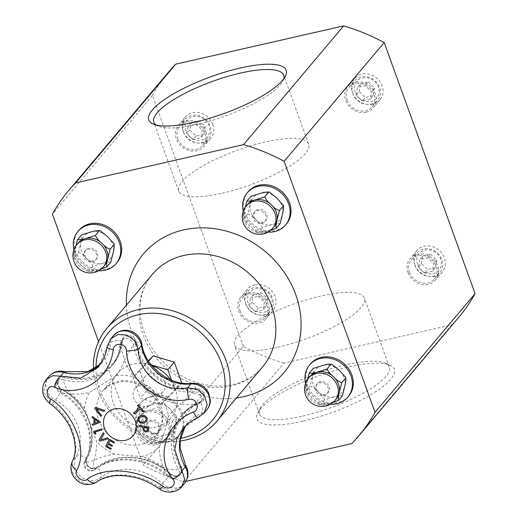 <?xml version="1.0" encoding="UTF-8"?>
<svg xmlns="http://www.w3.org/2000/svg" width="518" height="518" viewBox="0 0 518 518"><rect width="100%" height="100%" fill="white"/><g stroke="black" fill="none" stroke-linecap="round" stroke-linejoin="round"><path stroke-width="0.39" stroke-dasharray="2.59 1.94" d="M170.59 379.778A34.79 30.42 40.1 0 1 170.843 418.123A34.79 30.42 40.1 0 1 124.631 418.965A34.79 30.42 40.1 0 1 117.631 373.284A34.79 30.42 40.1 0 1 132.822 364.18A34.79 30.42 40.1 0 1 151.657 365.449M148.077 406.319A11.72 10.243 -139.9 0 0 153.192 403.257A11.72 10.243 -139.9 0 0 150.835 387.872A11.72 10.243 -139.9 0 0 135.276 388.157A11.72 10.243 -139.9 0 0 135.334 401.036A11.72 10.243 -139.9 0 0 148.077 406.319M157.945 394.612A11.72 10.243 40.1 0 1 145.202 389.329A11.72 10.243 40.1 0 1 145.144 376.444A11.72 10.243 40.1 0 1 160.703 376.159A11.72 10.243 40.1 0 1 163.066 391.543A11.72 10.243 40.1 0 1 157.945 394.612M171.6 380.199L175.239 390.248L161.512 404.454L140.378 398.2L132.971 377.739L146.698 363.532L151.185 364.86M277.855 347.222A69.069 18.46 -19.9 0 0 364.4 298.077A69.069 18.46 -19.9 0 0 293.175 304.228A69.069 18.46 -19.9 0 0 234.518 345.098A69.069 18.46 -19.9 0 0 277.855 347.222M181.695 382.595L167.968 396.794L161.512 404.454M181.391 382.951L175.239 390.248M167.968 396.794L146.827 390.54L140.378 398.2M146.827 390.54L139.426 370.079L132.971 377.739M148.601 361.273L146.698 363.532M139.426 370.079L148.336 360.858M342.43 395.726C341.012 395.286 338.325 395.629 334.356 396.762L324.605 399.792C323.595 397.151 321.438 394.541 318.143 391.964C315.332 388.824 312.619 386.881 310.01 386.13L312.464 376.275A17.314 15.139 -139.9 0 0 318.143 391.964A17.314 15.139 -139.9 0 0 334.356 396.762A17.314 15.139 -139.9 0 0 344.878 385.871A17.314 15.139 -139.9 0 0 339.199 370.182A17.314 15.139 -139.9 0 0 322.992 365.384A17.314 15.139 -139.9 0 0 312.464 376.275C313.384 372.28 313.643 369.664 313.241 368.408M309.829 376.567A17.314 15.139 -139.9 0 0 306.863 382.925C305.944 386.92 305.685 389.542 306.086 390.792L306.106 391.569L312.542 398.614L319.871 404.5L320.674 404.448L320.804 404.772L319.871 404.5M307.498 379.493L306.863 382.925A17.314 15.139 -139.9 0 0 312.542 398.614A17.314 15.139 -139.9 0 0 328.749 403.412A17.314 15.139 -139.9 0 0 336.311 398.886M306.106 391.569L305.814 390.766L310.01 386.13M324.605 399.792L320.674 404.448C322.086 404.895 324.78 404.552 328.749 403.412L332.977 402.428M305.562 383.352A24.994 21.853 -139.9 0 0 330.348 404.241M348.685 396.115A24.994 21.853 40.1 0 1 315.494 396.717A24.994 21.853 40.1 0 1 310.463 363.901M424.708 273.096L418.389 267.184L419.787 259.512L427.505 257.75L433.825 263.668L432.426 271.341L424.708 273.096L427.706 269.535L421.393 263.623L418.389 267.184M421.393 263.623L422.792 255.95L419.787 259.512M422.792 255.95L430.51 254.189L427.505 257.75M430.51 254.189L436.829 260.107L433.825 263.668M436.829 260.107L435.424 267.78L432.426 271.341M435.424 267.78L427.706 269.535M409.485 272.332A14.996 13.112 -139.9 0 0 420.849 282.692A14.996 13.112 -139.9 0 0 434.324 278.949A14.996 13.112 -139.9 0 0 431.306 259.259A14.996 13.112 -139.9 0 0 411.389 259.622A14.996 13.112 -139.9 0 0 409.485 272.332M415.112 265.65A14.996 13.112 40.1 0 1 417.016 252.939A14.996 13.112 40.1 0 1 436.933 252.577A14.996 13.112 40.1 0 1 439.95 272.267A14.996 13.112 40.1 0 1 426.476 276.016A14.996 13.112 40.1 0 1 415.112 265.65M417.521 264.504A12.995 11.364 40.1 0 1 431.209 250.343A12.995 11.364 40.1 0 1 438.591 270.739A12.995 11.364 40.1 0 1 417.521 264.504M408.061 272.656A16.595 14.51 40.1 0 1 410.159 258.592A16.595 14.51 40.1 0 1 432.206 258.191A16.595 14.51 40.1 0 1 435.547 279.979A16.595 14.51 40.1 0 1 420.635 284.123A16.595 14.51 40.1 0 1 408.061 272.656M280.121 223.608C278.71 223.167 276.016 223.511 272.047 224.644L262.296 227.674C261.286 225.032 259.136 222.423 255.84 219.846C253.024 216.705 250.317 214.763 247.708 214.012L250.162 204.157A17.314 15.139 -139.9 0 0 255.84 219.846A17.314 15.139 -139.9 0 0 272.047 224.644A17.314 15.139 -139.9 0 0 282.575 213.753A17.314 15.139 -139.9 0 0 276.897 198.064A17.314 15.139 -139.9 0 0 260.69 193.266A17.314 15.139 -139.9 0 0 250.162 204.157C251.075 200.168 251.334 197.546 250.939 196.29M247.526 204.448A17.314 15.139 -139.9 0 0 244.554 210.807C243.641 214.802 243.382 217.424 243.777 218.674L243.803 219.451L250.239 226.495L257.569 232.381L258.372 232.329L258.501 232.653L257.569 232.381M245.189 207.375L244.554 210.807A17.314 15.139 -139.9 0 0 250.239 226.495A17.314 15.139 -139.9 0 0 266.446 231.293A17.314 15.139 -139.9 0 0 274.009 226.767M243.803 219.451L243.512 218.648L247.708 214.012M262.296 227.674L258.372 232.329C259.783 232.776 262.477 232.433 266.446 231.293L270.674 230.309M243.253 211.234A24.994 21.853 -139.9 0 0 268.039 232.122M286.383 223.996A24.994 21.853 40.1 0 1 253.185 224.598A24.994 21.853 40.1 0 1 248.154 191.783M362.399 100.978L356.08 95.066L357.478 87.393L365.196 85.632L371.516 91.55L370.117 99.223L362.399 100.978L365.404 97.416L359.084 91.505L356.08 95.066M359.084 91.505L360.483 83.832L357.478 87.393M360.483 83.832L368.201 82.071L365.196 85.632M368.201 82.071L374.52 87.989L371.516 91.55M374.52 87.989L373.122 95.662L370.117 99.223M373.122 95.662L365.404 97.416M347.177 100.214A14.996 13.112 -139.9 0 0 358.54 110.574A14.996 13.112 -139.9 0 0 372.015 106.831A14.996 13.112 -139.9 0 0 368.997 87.141A14.996 13.112 -139.9 0 0 349.08 87.503A14.996 13.112 -139.9 0 0 347.177 100.214M352.81 93.531A14.996 13.112 40.1 0 1 354.707 80.821A14.996 13.112 40.1 0 1 374.624 80.458A14.996 13.112 40.1 0 1 377.641 100.149A14.996 13.112 40.1 0 1 364.173 103.898A14.996 13.112 40.1 0 1 352.81 93.531M355.219 92.385A12.995 11.364 40.1 0 1 368.9 78.224A12.995 11.364 40.1 0 1 376.288 98.621A12.995 11.364 40.1 0 1 355.219 92.385M365.993 112.205A16.595 14.51 40.1 0 1 347.941 104.72A16.595 14.51 40.1 0 1 347.856 86.474A16.595 14.51 40.1 0 1 369.897 86.072A16.595 14.51 40.1 0 1 373.238 107.861A16.595 14.51 40.1 0 1 365.993 112.205M180.452 438.429A67.987 59.44 40.1 0 1 95.985 367.754M180.102 441.051A71.983 62.937 40.1 0 1 93.512 369.211M283.793 78.762A69.069 18.46 160.1 0 1 282.925 80.97A69.069 18.46 160.1 0 1 197.19 124.372A69.069 18.46 160.1 0 1 158.139 126.139A69.069 18.46 160.1 0 1 156.06 125M222.112 193.22A69.069 18.46 -19.9 0 0 308.657 144.075A69.069 18.46 -19.9 0 0 237.425 150.226A69.069 18.46 -19.9 0 0 178.768 191.097A69.069 18.46 -19.9 0 0 222.112 193.22M302.777 416.071A69.069 18.46 -19.9 0 0 389.322 366.925A69.069 18.46 -19.9 0 0 385.029 363.034A69.069 18.46 -19.9 0 0 318.097 373.077A69.069 18.46 -19.9 0 0 260.243 408.203A69.069 18.46 -19.9 0 0 259.44 413.94A69.069 18.46 -19.9 0 0 302.777 416.071M302.842 421.179A73.064 19.529 160.1 0 1 257.841 412.859A73.064 19.529 160.1 0 1 319.049 375.692A73.064 19.529 160.1 0 1 389.853 365.073A73.064 19.529 160.1 0 1 375.466 391.809A73.064 19.529 160.1 0 1 302.842 421.179M459.052 316.919A189.964 166.084 40.1 0 1 451.858 324.844L283.942 363.112L183.871 481.857A189.964 166.084 40.1 0 1 143.305 465.177L98.549 341.563M451.858 324.844L351.787 443.589M185.956 481.384L183.871 481.857M414.814 264.64A16.595 14.51 -139.9 0 0 427.389 276.107A16.595 14.51 -139.9 0 0 442.301 271.963A16.595 14.51 -139.9 0 0 438.96 250.175A16.595 14.51 -139.9 0 0 416.919 250.576A16.595 14.51 -139.9 0 0 414.814 264.64M254.837 284.822A16.595 14.51 -139.9 0 0 247.585 289.167A16.595 14.51 -139.9 0 0 250.926 310.955A16.595 14.51 -139.9 0 0 272.967 310.554A16.595 14.51 -139.9 0 0 272.882 292.307A16.595 14.51 -139.9 0 0 254.837 284.822M248.083 292.838A16.595 14.51 40.1 0 1 266.129 300.323A16.595 14.51 40.1 0 1 266.213 318.57A16.595 14.51 40.1 0 1 244.172 318.971A16.595 14.51 40.1 0 1 240.831 297.183A16.595 14.51 40.1 0 1 248.083 292.838M212.768 124.372A16.595 14.51 -139.9 0 0 200.188 112.905A16.595 14.51 -139.9 0 0 185.282 117.049A16.595 14.51 -139.9 0 0 188.623 138.837A16.595 14.51 -139.9 0 0 210.664 138.435A16.595 14.51 -139.9 0 0 212.768 124.372M206.009 132.388A16.595 14.51 40.1 0 1 203.911 146.452A16.595 14.51 40.1 0 1 181.87 146.853A16.595 14.51 40.1 0 1 178.529 125.065A16.595 14.51 40.1 0 1 193.434 120.921A16.595 14.51 40.1 0 1 206.009 132.388M372.746 104.189A16.595 14.51 -139.9 0 0 379.992 99.844A16.595 14.51 -139.9 0 0 376.651 78.056A16.595 14.51 -139.9 0 0 354.61 78.458A16.595 14.51 -139.9 0 0 354.7 96.704A16.595 14.51 -139.9 0 0 372.746 104.189M283.942 363.112A189.964 166.084 40.1 0 1 243.369 346.432L143.305 465.177M243.369 346.432L152.493 95.39L52.422 214.135M152.493 95.39A189.964 166.084 40.1 0 1 168.531 72.093M177.849 138.805A14.996 13.112 -139.9 0 0 189.212 149.165A14.996 13.112 -139.9 0 0 202.687 145.422A14.996 13.112 -139.9 0 0 199.67 125.732A14.996 13.112 -139.9 0 0 179.752 126.094A14.996 13.112 -139.9 0 0 177.849 138.805M183.476 132.129A14.996 13.112 40.1 0 1 185.379 119.412A14.996 13.112 40.1 0 1 205.296 119.056A14.996 13.112 40.1 0 1 208.314 138.746A14.996 13.112 40.1 0 1 194.839 142.489A14.996 13.112 40.1 0 1 183.476 132.129M185.884 130.976A12.995 11.364 40.1 0 1 199.572 116.815A12.995 11.364 40.1 0 1 206.954 137.218A12.995 11.364 40.1 0 1 185.884 130.976M203.788 134.253L196.069 136.014L189.756 130.096L191.155 122.423L198.873 120.662L205.193 126.58L203.788 134.253L200.79 137.814L193.072 139.575L196.069 136.014M205.193 126.58L202.188 130.141L200.79 137.814M198.873 120.662L195.869 124.223L202.188 130.141M191.155 122.423L188.151 125.984L195.869 124.223M189.756 130.096L186.752 133.657L188.151 125.984M193.072 139.575L186.752 133.657M73.925 249.825A24.994 21.853 -139.9 0 0 98.711 270.713M117.049 262.587A24.994 21.853 40.1 0 1 83.858 263.189A24.994 21.853 40.1 0 1 78.827 230.374M91.356 231.857A17.314 15.139 -139.9 0 0 80.827 242.748A17.314 15.139 -139.9 0 0 86.512 258.443A17.314 15.139 -139.9 0 0 102.719 263.241A17.314 15.139 -139.9 0 0 113.248 252.35A17.314 15.139 -139.9 0 0 107.563 236.655A17.314 15.139 -139.9 0 0 91.356 231.857M78.192 243.039A17.314 15.139 -139.9 0 0 75.227 249.398A17.314 15.139 -139.9 0 0 80.905 265.086A17.314 15.139 -139.9 0 0 97.112 269.891A17.314 15.139 -139.9 0 0 104.675 265.358M110.794 262.205C109.376 261.758 106.689 262.102 102.719 263.241L92.968 266.265L89.038 270.927C90.449 271.367 93.143 271.024 97.112 269.891L101.34 268.9M89.038 270.927L89.167 271.251L88.235 270.972L89.038 270.927M92.968 266.265C91.958 263.623 89.802 261.014 86.512 258.443C83.696 255.296 80.983 253.354 78.373 252.603L74.45 257.265L74.469 258.042L80.905 265.086L88.235 270.972M75.861 245.966L75.227 249.398C74.314 253.393 74.048 256.015 74.45 257.265L74.469 258.042M78.373 252.603L80.827 242.748C81.747 238.759 82.006 236.137 81.611 234.887M240.158 310.923A14.996 13.112 -139.9 0 0 251.521 321.283A14.996 13.112 -139.9 0 0 264.989 317.54A14.996 13.112 -139.9 0 0 261.972 297.85A14.996 13.112 -139.9 0 0 242.055 298.213A14.996 13.112 -139.9 0 0 240.158 310.923M245.785 304.247A14.996 13.112 40.1 0 1 247.682 291.53A14.996 13.112 40.1 0 1 267.599 291.174A14.996 13.112 40.1 0 1 270.623 310.865A14.996 13.112 40.1 0 1 257.148 314.607A14.996 13.112 40.1 0 1 245.785 304.247M248.193 303.095A12.995 11.364 40.1 0 1 261.881 288.934A12.995 11.364 40.1 0 1 269.263 309.337A12.995 11.364 40.1 0 1 248.193 303.095M266.097 306.371L258.378 308.126L252.059 302.214L253.457 294.541L261.176 292.78L267.495 298.698L266.097 306.371L263.092 309.932L255.374 311.694L258.378 308.126M267.495 298.698L264.491 302.259L263.092 309.932M261.176 292.78L258.178 296.341L264.491 302.259M253.457 294.541L250.459 298.103L258.178 296.341M252.059 302.214L249.061 305.775L250.459 298.103M255.374 311.694L249.061 305.775M152.046 395.953A24.994 21.853 40.1 0 1 179.228 407.226A24.994 21.853 40.1 0 1 179.357 434.706A24.994 21.853 40.1 0 1 146.16 435.308A24.994 21.853 40.1 0 1 141.129 402.492A24.994 21.853 40.1 0 1 152.046 395.953M151.146 397.021A24.994 21.853 -139.9 0 0 140.229 403.561A24.994 21.853 -139.9 0 0 145.26 436.376A24.994 21.853 -139.9 0 0 178.457 435.774A24.994 21.853 -139.9 0 0 178.328 408.294A24.994 21.853 -139.9 0 0 151.146 397.021M162.542 402.894L161.61 402.615L161.739 402.939L162.542 402.894L169.872 408.773L176.308 415.825L176.327 416.601C176.729 417.851 176.47 420.474 175.55 424.469L173.096 434.324C171.685 433.877 168.991 434.22 165.022 435.36L155.27 438.383C154.26 435.742 152.111 433.132 148.815 430.562C145.998 427.415 143.292 425.472 140.682 424.721L143.136 414.866C144.049 410.878 144.308 408.255 143.913 407.006L153.665 403.975A17.314 15.139 -139.9 0 0 143.136 414.866A17.314 15.139 -139.9 0 0 148.815 430.562A17.314 15.139 -139.9 0 0 165.022 435.36A17.314 15.139 -139.9 0 0 175.55 424.469A17.314 15.139 -139.9 0 0 169.872 408.773A17.314 15.139 -139.9 0 0 153.665 403.975C157.634 402.842 160.327 402.499 161.739 402.939L157.809 407.601L148.064 410.625A17.314 15.139 -139.9 0 0 140.501 415.158A17.314 15.139 -139.9 0 0 137.535 421.516A17.314 15.139 -139.9 0 0 143.214 437.205A17.314 15.139 -139.9 0 0 159.421 442.003A17.314 15.139 -139.9 0 0 166.984 437.477A17.314 15.139 -139.9 0 0 169.949 431.112A17.314 15.139 -139.9 0 0 164.271 415.423A17.314 15.139 -139.9 0 0 148.064 410.625C144.088 411.758 141.401 412.108 139.989 411.661L137.535 421.516C136.616 425.511 136.357 428.133 136.752 429.383L136.778 430.16L143.214 437.205L150.544 443.091L151.347 443.045L151.476 443.369L150.544 443.091M173.096 434.324L169.146 439.011M155.27 438.383L151.347 443.045C152.758 443.486 155.452 443.143 159.421 442.003L169.172 438.979C168.771 437.729 169.03 435.107 169.949 431.112L172.403 421.257C169.794 420.512 167.081 418.57 164.271 415.423C160.975 412.852 158.819 410.243 157.809 407.601M140.682 424.721L136.487 429.357L136.778 430.16M143.913 407.006L139.989 411.661M176.308 415.818L176.599 416.621L172.403 421.257M85.075 460.657A52.486 45.888 -139.9 0 0 59.952 391.265L61.623 389.607A7.673 6.708 40.1 0 1 57.453 380.646A7.673 6.708 40.1 0 1 65.559 376.631L63.442 379.765A52.486 45.888 -139.9 0 0 111.072 366.789A52.486 45.888 -139.9 0 0 120.603 343.525L122.345 341.459A52.486 45.888 40.1 0 1 112.814 364.724A52.486 45.888 40.1 0 1 65.184 377.7A6.799 5.944 -139.9 0 0 59.013 379.383A6.799 5.944 -139.9 0 0 61.694 389.206A52.486 45.888 40.1 0 1 86.81 458.592L85.075 460.657C85.515 462.302 88.481 462.263 93.978 460.56A69.166 60.47 40.1 0 1 114.983 454.221L141.531 456.649A69.166 60.47 40.1 0 1 163.189 466.886A62.082 54.28 40.1 0 1 159.227 446.697C163.176 436.577 166.259 426.411 168.479 416.194A62.082 54.28 40.1 0 1 181.196 404.072A62.082 54.28 40.1 0 1 162.309 399.151C153.477 391.09 144.062 383.773 134.065 377.195A62.082 54.28 40.1 0 1 124.495 359.991A62.082 54.28 40.1 0 1 116.213 375.563L89.504 392.495A62.082 54.28 40.1 0 1 70.875 393.984L60.807 393.078L59.952 391.265A6.799 5.944 40.1 0 1 57.174 381.565A6.799 5.944 40.1 0 1 57.271 381.449A6.799 5.944 40.1 0 1 63.442 379.765C64.018 384.589 66.492 389.329 70.875 393.984A62.082 54.28 40.1 0 1 84.641 408.527L96.374 440.947A62.082 54.28 40.1 0 1 93.978 460.56C93.221 466.265 93.635 469.204 95.241 469.36A6.799 5.944 40.1 0 1 86.966 468.712A6.799 5.944 40.1 0 1 85.075 460.657L84.855 460.968C81.656 466.414 87.827 474.203 94.949 469.645L95.241 469.36A59.564 52.078 -139.9 0 1 168.933 476.094L166.951 475.964L163.189 466.886C168.324 469.567 173.42 470.338 178.477 469.198A6.799 5.944 40.1 0 1 178.198 476.036A6.799 5.944 40.1 0 1 178.147 476.094A6.799 5.944 40.1 0 1 168.933 476.094L170.668 474.035A6.799 5.944 -139.9 0 0 179.888 474.028A6.799 5.944 -139.9 0 0 180.219 467.132L178.477 469.198A52.486 45.888 -139.9 0 1 181.054 415.954A52.486 45.888 -139.9 0 1 198.284 403.917L197.021 404.681L181.196 404.072L193.861 391.692A6.799 5.944 40.1 0 1 200.712 395.228A6.799 5.944 40.1 0 1 200.518 402.356A6.799 5.944 40.1 0 1 200.46 402.421A6.799 5.944 40.1 0 1 198.284 403.917L200.026 401.851A6.799 5.944 -139.9 0 0 202.253 400.291A6.799 5.944 -139.9 0 0 202.454 393.162A6.799 5.944 -139.9 0 0 195.597 389.627A52.486 45.888 40.1 0 1 135.153 342.631L136.221 342.314A51.612 45.124 -139.9 0 0 195.662 388.526L195.597 389.627L193.861 391.692A52.486 45.888 -139.9 0 1 133.411 344.697L124.495 359.991L120.066 345.215L120.603 343.525A6.799 5.944 40.1 0 1 121.84 340.514L123.582 338.448A6.799 5.944 -139.9 0 0 122.345 341.459A0.803 0.33 5.2 0 0 122.384 341.375A0.803 0.33 5.2 0 0 121.769 340.993A7.673 6.708 40.1 0 1 128.749 335.444A7.673 6.708 40.1 0 1 136.221 342.314A9.596 3.25 170.6 0 1 141.88 344.308M84.855 460.968C97.209 440.617 86.137 407.077 60.787 393.065L60.787 393.065C59.065 392.909 52.59 386.409 57.187 381.578L57.187 381.578M92.541 416.589A318.667 18.143 -55.8 0 1 92.56 416.556A319.703 153.665 31 0 0 100.55 422.17A319.703 63.908 151.7 0 1 100.511 422.189L100.55 422.17M92.107 424.326A318.667 142.282 -113.9 0 1 92.094 424.307A319.658 62.833 -28.7 0 0 94.023 423.536M94.995 419.418A318.764 92.728 96.9 0 0 95.027 423.225A319.658 62.289 -28.9 0 0 98.394 421.846M138.228 417.366L141.239 415.481L145.014 415.676L147.209 418.175L146.743 421.652M139.368 417.948L139.044 420.227C140.313 422.099 141.822 422.682 143.564 421.976L145.972 420.597M108.178 444.166A319.852 29.992 120.4 0 0 107.181 446.134A318.544 151.703 27.4 0 0 111.247 448.504A319.839 29.986 120.4 0 0 110.82 449.352L110.8 449.384M109.971 440.63A319.852 29.992 120.4 0 0 108.605 443.311A318.861 151.852 27.4 0 0 112.4 445.525A319.839 29.992 120.4 0 0 111.966 446.38L111.946 446.406M109.285 439.154L109.311 439.128A319.198 152.014 27.4 0 0 114.472 442.145A319.839 29.986 120.4 0 0 114.038 443L114.012 443.032M138.345 404.959L138.371 404.927A318.434 152.175 51.6 0 0 143.421 410.729A319.833 27.189 139 0 1 143.389 410.755M133.631 412.878A319.198 152.538 -128.4 0 1 133.625 412.872A319.852 27.195 -41 0 0 139.659 408.016M137.529 405.62L137.555 405.588A319.833 27.189 -41 0 0 138.371 404.927M103.237 432.724L103.263 432.692A319.198 152.493 51.7 0 0 104.15 433.721A319.729 22.08 123 0 0 100.563 439.827A319.723 74.942 -24.1 0 0 107.64 437.742A319.198 152.493 51.7 0 0 108.489 438.714L108.469 438.746M139.497 425.582A319.198 85.412 -79.9 0 1 139.497 425.543A319.846 129.519 3 0 0 148.841 426.884A318.434 85.211 100.1 0 0 148.724 429.092L148.044 431.274M144.36 430.154L145.746 430.814L147.209 430.387M143.965 427.376A318.861 85.321 100.1 0 0 143.926 428.172L144.386 430.121M93.836 431.377L93.862 431.352A318.453 136.13 -108.3 0 1 93.862 431.352A319.852 73.53 -24.7 0 0 101.742 428.949A319.198 136.448 71.7 0 0 102.143 429.836A319.852 73.537 155.3 0 1 102.111 429.843M95.966 433.864A319.852 73.53 155.3 0 1 95.927 433.877L95.966 433.864A318.544 136.169 71.7 0 1 95.098 431.986M101.58 415.436L101.606 415.41A319.198 21.283 123.2 0 0 101.023 416.381L100.997 416.407M95.377 407.323L95.351 407.349A318.434 21.232 -56.8 0 1 95.377 407.323A319.684 138.481 10.1 0 0 104.649 410.373L104.649 410.373A319.198 21.283 123.2 0 0 104.027 411.396L104.001 411.428M96.361 408.806A319.723 152.434 52.4 0 0 101.606 415.41M46.367 379.493L43.719 392.495L52.253 403.865C71.044 416.938 81.378 445.694 72.779 460.567C64.795 472.701 86.519 491.174 97.345 481.487C111.221 470.81 139.821 473.433 159.168 487.14L171.115 491.407L181.863 486.577M206.857 409.725A16.395 14.336 40.1 0 1 201.47 413.487A42.884 37.497 -139.9 0 0 187.393 423.323L182.88 428.677L203.93 413.196M106.98 346.95A9.596 1.884 -171 0 1 107.375 346.516L98.148 367.23M191.938 383.326A9.596 3.542 84.5 0 1 195.662 388.526A7.673 6.708 40.1 0 1 204.144 394.056A7.673 6.708 40.1 0 1 200.654 402.318A51.612 45.124 -139.9 0 0 181.177 466.517A7.673 6.708 40.1 0 1 179.746 475.278A7.673 6.708 40.1 0 1 170.403 474.3A58.696 51.314 -139.9 0 0 97.792 467.657A0.803 0.382 52.4 0 0 97.008 467.268A0.803 0.382 52.4 0 0 96.976 467.294A6.799 5.944 -139.9 0 1 88.707 466.647A6.799 5.944 -139.9 0 1 86.81 458.592A0.803 0.382 29 0 0 86.836 458.566A0.803 0.382 29 0 0 86.325 457.841A51.612 45.124 -139.9 0 0 61.623 389.607A9.596 1.081 -61.7 0 1 55.4 400.136L52.253 403.865A9.596 3.03 -54.9 0 1 50.285 404.04M110.612 338.94L107.375 346.516L110.522 342.78A16.395 14.336 40.1 0 1 113.5 335.515M184.486 483.469A16.395 14.336 40.1 0 1 162.257 483.469A49.968 43.687 -139.9 0 0 100.44 477.816A16.395 14.336 40.1 0 1 80.497 476.262A16.395 14.336 40.1 0 1 75.926 456.831L72.779 460.567A9.596 6.436 27.3 0 0 72.397 461.175M197.999 417.625A9.596 2.085 66.3 0 0 198.323 417.223L201.47 413.487A9.596 4.176 69.6 0 0 200.654 402.318A0.803 0.35 69.6 0 0 200.097 401.8A0.803 0.35 69.6 0 0 200.026 401.851A52.486 45.888 40.1 0 0 182.796 413.888C187.432 408.424 193.195 404.396 200.097 401.8L202.253 400.291L200.518 402.356M48.932 376.45A16.395 14.336 40.1 0 0 55.4 400.136A42.884 37.497 -139.9 0 1 75.926 456.831A9.596 4.591 -151 0 1 86.325 457.841A7.673 6.708 40.1 0 0 88.461 466.932A7.673 6.708 40.1 0 0 97.792 467.657A9.596 4.578 52.4 0 1 100.44 477.816L97.345 481.487A9.596 6.397 -125.8 0 1 96.762 481.999L96.736 482.018M57.271 381.449L59.013 379.383C57.122 384.447 58.042 387.697 61.778 389.141C87.678 402.272 100.045 436.421 86.836 458.566C84.816 462.153 87.853 471.037 97.008 467.268C116.589 451.45 149.838 454.5 170.733 473.951L159.168 487.14A9.596 2.104 -54.7 0 0 159.285 488.785L159.298 488.791M150.259 421.387A6.999 6.119 40.1 0 1 157.867 424.54A6.999 6.119 40.1 0 1 157.906 432.232A6.999 6.119 40.1 0 1 148.608 432.407A6.999 6.119 40.1 0 1 147.203 423.212A6.999 6.119 40.1 0 1 150.259 421.387M151.191 420.273A6.999 6.119 -139.9 0 0 148.135 422.105A6.999 6.119 -139.9 0 0 149.547 431.293A6.999 6.119 -139.9 0 0 158.838 431.125A6.999 6.119 -139.9 0 0 158.806 423.426A6.999 6.119 -139.9 0 0 151.191 420.273M319.587 382.789A6.999 6.119 40.1 0 1 327.201 385.949A6.999 6.119 40.1 0 1 327.234 393.641A6.999 6.119 40.1 0 1 317.942 393.81A6.999 6.119 40.1 0 1 316.53 384.621A6.999 6.119 40.1 0 1 319.587 382.789M320.525 381.682A6.999 6.119 -139.9 0 0 317.469 383.514A6.999 6.119 -139.9 0 0 318.874 392.702A6.999 6.119 -139.9 0 0 328.172 392.534A6.999 6.119 -139.9 0 0 328.134 384.835A6.999 6.119 -139.9 0 0 320.525 381.682M87.95 249.268A6.999 6.119 40.1 0 1 95.565 252.421A6.999 6.119 40.1 0 1 95.597 260.114A6.999 6.119 40.1 0 1 86.305 260.289A6.999 6.119 40.1 0 1 84.894 251.094A6.999 6.119 40.1 0 1 87.95 249.268M88.889 248.154A6.999 6.119 -139.9 0 0 85.833 249.987A6.999 6.119 -139.9 0 0 87.238 259.175A6.999 6.119 -139.9 0 0 96.536 259.006A6.999 6.119 -139.9 0 0 96.497 251.308A6.999 6.119 -139.9 0 0 88.889 248.154M257.284 210.671A6.999 6.119 40.1 0 1 264.892 213.83A6.999 6.119 40.1 0 1 264.931 221.523A6.999 6.119 40.1 0 1 255.633 221.691A6.999 6.119 40.1 0 1 254.228 212.503A6.999 6.119 40.1 0 1 257.284 210.671M258.217 209.563A6.999 6.119 -139.9 0 0 255.16 211.396A6.999 6.119 -139.9 0 0 256.572 220.584A6.999 6.119 -139.9 0 0 265.863 220.415A6.999 6.119 -139.9 0 0 265.831 212.717A6.999 6.119 -139.9 0 0 258.217 209.563M308.644 377.972A17.314 15.139 -139.9 0 0 306.449 392.65A17.314 15.139 -139.9 0 0 311.357 400.025A17.314 15.139 -139.9 0 0 335.127 400.291M246.335 205.853A17.314 15.139 -139.9 0 0 244.14 220.532A17.314 15.139 -139.9 0 0 249.048 227.907A17.314 15.139 -139.9 0 0 272.818 228.173M262.509 367.061A71.983 62.937 40.1 0 1 166.906 368.797A71.983 62.937 40.1 0 1 152.422 274.287C139.517 288.902 135.263 314.225 147.08 339.258C156.268 357.86 170.526 371.438 189.853 379.998C206.138 386.609 221.665 387.84 236.435 383.683C247.125 380.523 255.821 374.98 262.509 367.061M236.506 397.921A91.984 80.419 40.1 0 1 126.411 305.147M77.007 244.451A17.314 15.139 -139.9 0 0 74.812 259.123A17.314 15.139 -139.9 0 0 79.72 266.498A17.314 15.139 -139.9 0 0 103.49 266.764M142.023 438.616A17.314 15.139 -139.9 0 0 165.792 438.882A17.314 15.139 -139.9 0 0 167.987 424.21A17.314 15.139 -139.9 0 0 154.869 412.244A17.314 15.139 -139.9 0 0 139.31 416.569A17.314 15.139 -139.9 0 0 137.115 431.241A17.314 15.139 -139.9 0 0 142.023 438.616M84.641 408.527A44.393 38.811 40.1 0 1 89.504 392.495M116.213 375.563A44.393 38.811 40.1 0 1 134.065 377.195M157.621 399.346A34.79 30.42 -139.9 0 0 118.311 381.397A34.79 30.42 -139.9 0 0 103.121 390.501A34.79 30.42 -139.9 0 0 110.12 436.182A34.79 30.42 -139.9 0 0 156.332 435.347A34.79 30.42 -139.9 0 0 157.621 399.346M162.309 399.151A44.393 38.811 40.1 0 1 168.479 416.194M159.227 446.697A44.393 38.811 40.1 0 1 141.531 456.649M114.983 454.221A44.393 38.811 40.1 0 1 96.374 440.947M121.859 340.494A6.799 5.944 40.1 0 1 128.561 339.005A6.799 5.944 40.1 0 1 133.411 344.697L135.153 342.631A6.799 5.944 -139.9 0 0 130.29 336.94A6.799 5.944 -139.9 0 0 123.582 338.448L122.384 341.375C121.529 350.304 118.337 358.087 112.814 364.724L111.072 366.789C116.142 360.735 119.14 353.548 120.066 345.215L121.859 340.494M178.147 476.094L179.888 474.028C177.447 476.521 174.391 476.495 170.733 473.951L170.668 474.035A59.564 52.078 40.1 0 0 96.976 467.294L95.241 469.36M185.8 465.598A9.596 1.787 -29.9 0 0 181.177 466.517L180.219 467.132A52.486 45.888 40.1 0 1 182.796 413.888L181.054 415.954C185.295 410.936 190.618 407.18 197.021 404.681L200.427 402.395M64.996 371.704A9.596 2.169 105.4 0 1 65.559 376.631A51.612 45.124 -139.9 0 0 121.769 340.993A9.596 3.976 5.2 0 0 110.522 342.78A42.884 37.497 -139.9 0 1 102.732 361.791A42.884 37.497 -139.9 0 1 100.298 364.387M185.373 426.003L187.393 423.323A42.884 37.497 -139.9 0 0 185.327 426.049M145.144 376.444L135.276 388.157M163.066 391.543L153.192 403.257M434.324 278.949L439.95 272.267M411.389 259.622L417.016 252.939M372.015 106.831L377.641 100.149M349.08 87.503L354.707 80.821M282.925 80.97L285.327 76.314M158.139 126.139L153.315 124.106M308.657 144.075L283.734 75.233M178.768 191.097L153.846 122.248M260.243 408.203L257.841 412.859M385.029 363.034L389.853 365.073M389.322 366.925L364.4 298.077M259.44 413.94L234.518 345.098M442.301 271.963L435.547 279.979M416.919 250.576L410.165 258.592M247.585 289.167L240.831 297.183M272.967 310.554L266.213 318.57M185.282 117.049L178.529 125.065M210.664 138.435L203.911 146.452M379.992 99.844L373.238 107.861M354.61 78.458L347.856 86.474M202.687 145.422L208.314 138.746M179.752 126.094L185.379 119.412M264.989 317.54L270.623 310.865M242.055 298.213L247.682 291.53M141.129 402.492L140.229 403.561M179.357 434.706L178.457 435.774M140.501 415.158L139.31 416.569A17.314 17.314 0 0 0 141.395 440.967A17.314 17.314 0 0 0 165.792 438.882L166.984 437.477M170.843 418.123L156.332 435.347L162.056 422.047L161.914 413.558L157.096 400.556L146.005 388.604L134.861 382.996L123.154 381.319L110.496 384.57L103.121 390.501L117.631 373.284M94.943 469.651C113.209 454.791 145.629 457.064 166.951 475.964C167.301 477.143 174.553 480.84 178.186 476.029M100.337 364.329L102.732 361.791L98.129 367.262M148.135 422.105L147.203 423.212M158.838 431.125L157.906 432.232M317.469 383.514L316.53 384.621M328.172 392.534L327.234 393.641M85.833 249.987L84.894 251.094M96.536 259.006L95.597 260.114M255.16 211.396L254.228 212.503M265.863 220.415L264.931 221.523"/><path stroke-width="0.78" d="M151.657 365.449A34.79 30.42 40.1 0 1 170.59 379.778M151.185 364.86L167.832 369.794L171.6 380.199M148.336 360.858L153.153 355.872L174.288 362.134L181.695 382.595L181.391 382.951M153.153 355.872L148.601 361.273M174.288 362.134L167.832 369.794M331.87 364.303L330.937 364.024L327.143 369.01L317.392 372.034C313.422 373.167 310.729 373.517 309.317 373.07L313.273 368.376L322.992 365.384C326.962 364.251 329.655 363.908 331.067 364.348L331.87 364.303L339.199 370.182L345.635 377.233L345.661 378.004L345.635 377.227M341.731 382.666L345.661 378.004C346.056 379.26 345.797 381.883 344.878 385.871L342.43 395.726L338.5 400.388C338.105 399.138 338.364 396.516 339.277 392.521L341.731 382.666C339.122 381.921 336.415 379.979 333.598 376.832C330.303 374.255 328.153 371.652 327.143 369.01M335.127 400.291L336.311 398.886A17.314 15.139 -139.9 0 0 339.277 392.521A17.314 15.139 -139.9 0 0 333.598 376.832A17.314 15.139 -139.9 0 0 317.392 372.034A17.314 15.139 -139.9 0 0 309.829 376.567L308.644 377.972A17.314 17.314 0 0 0 310.722 402.376A17.314 17.314 0 0 0 335.127 400.291A17.314 15.139 -139.9 0 0 337.322 385.612A17.314 15.139 -139.9 0 0 324.197 373.646A17.314 15.139 -139.9 0 0 308.644 377.972M309.317 373.07L307.498 379.493M332.977 402.428L338.468 400.42M330.348 404.241A24.994 21.853 -139.9 0 0 347.785 397.183A24.994 21.853 -139.9 0 0 347.656 369.703A24.994 21.853 -139.9 0 0 320.474 358.43A24.994 21.853 -139.9 0 0 309.563 364.97A24.994 21.853 -139.9 0 0 305.562 383.352M309.563 364.97L310.463 363.901A24.994 21.853 40.1 0 1 321.374 357.362A24.994 21.853 40.1 0 1 348.556 368.635A24.994 21.853 40.1 0 1 348.685 396.115L347.785 397.183M269.567 192.184L268.635 191.906L264.834 196.892L255.083 199.916C251.113 201.049 248.426 201.398 247.008 200.952L250.971 196.257L260.69 193.266C264.659 192.133 267.353 191.789 268.764 192.23L269.561 192.184L276.897 198.064L283.618 205.911M279.429 210.548L283.352 205.892C283.754 207.142 283.488 209.764 282.575 213.753L280.121 223.608L276.191 228.27C275.796 227.02 276.055 224.398 276.975 220.403L279.429 210.548C276.819 209.803 274.106 207.86 271.29 204.714C268 202.137 265.844 199.534 264.834 196.892M272.818 228.173L274.009 226.767A17.314 15.139 -139.9 0 0 276.975 220.403A17.314 15.139 -139.9 0 0 271.29 204.714A17.314 15.139 -139.9 0 0 255.083 199.916A17.314 15.139 -139.9 0 0 247.526 204.448L246.335 205.853A17.314 17.314 0 0 0 248.42 230.257A17.314 17.314 0 0 0 272.818 228.173A17.314 15.139 -139.9 0 0 275.013 213.494A17.314 15.139 -139.9 0 0 261.894 201.534A17.314 15.139 -139.9 0 0 246.335 205.853M247.008 200.952L245.189 207.375M270.674 230.309L276.165 228.302M268.039 232.122A24.994 21.853 -139.9 0 0 285.483 225.065A24.994 21.853 -139.9 0 0 285.353 197.585A24.994 21.853 -139.9 0 0 258.171 186.312A24.994 21.853 -139.9 0 0 247.254 192.851A24.994 21.853 -139.9 0 0 243.253 211.234M247.254 192.851L248.154 191.783A24.994 21.853 40.1 0 1 259.071 185.243A24.994 21.853 40.1 0 1 286.253 196.516A24.994 21.853 40.1 0 1 286.383 223.996L285.483 225.065M95.985 367.754A67.987 59.44 40.1 0 1 138.261 314.737A67.987 59.44 40.1 0 1 221.587 363.74A67.987 59.44 40.1 0 1 180.452 438.429M93.512 369.211A71.983 62.937 40.1 0 1 106.766 328.464A71.983 62.937 40.1 0 1 138.196 309.628A71.983 62.937 40.1 0 1 216.479 342.094A71.983 62.937 40.1 0 1 216.854 421.238A71.983 62.937 40.1 0 1 180.102 441.051M156.06 125A69.069 18.46 160.1 0 1 153.846 122.248A69.069 18.46 160.1 0 1 212.503 81.378A69.069 18.46 160.1 0 1 283.734 75.233A69.069 18.46 160.1 0 1 283.793 78.762M194.626 122.235A73.064 19.529 -19.9 0 0 285.327 76.314A73.064 19.529 -19.9 0 0 210.832 76.755A73.064 19.529 -19.9 0 0 153.315 124.106A73.064 19.529 -19.9 0 0 194.626 122.235M98.549 341.563L52.422 214.135A189.964 166.084 40.1 0 1 68.46 190.838L168.531 72.093A189.964 166.084 40.1 0 1 175.725 64.167L343.641 25.9L243.57 144.645A189.964 166.084 40.1 0 1 284.136 161.325L375.019 412.367A189.964 166.084 40.1 0 1 358.98 435.664A189.964 166.084 40.1 0 1 351.787 443.589L185.956 481.384M175.725 64.167L75.654 182.919L243.57 144.645M343.641 25.9A189.964 166.084 40.1 0 1 384.207 42.58L284.136 161.325M384.207 42.58L475.084 293.622L375.019 412.367M475.084 293.622A189.964 166.084 40.1 0 1 459.052 316.919L358.98 435.664M68.46 190.838A189.964 166.084 40.1 0 1 75.654 182.919M98.711 270.713A24.994 21.853 -139.9 0 0 116.149 263.656A24.994 21.853 -139.9 0 0 116.019 236.176A24.994 21.853 -139.9 0 0 88.837 224.903A24.994 21.853 -139.9 0 0 77.927 231.442A24.994 21.853 -139.9 0 0 73.925 249.825M77.927 231.442L78.827 230.374A24.994 21.853 40.1 0 1 89.737 223.834A24.994 21.853 40.1 0 1 116.919 235.107A24.994 21.853 40.1 0 1 117.049 262.587L116.149 263.656M103.49 266.764L104.675 265.358A17.314 15.139 -139.9 0 0 107.64 258.994A17.314 15.139 -139.9 0 0 101.962 243.305A17.314 15.139 -139.9 0 0 85.755 238.507A17.314 15.139 -139.9 0 0 78.192 243.039L77.007 244.451A17.314 17.314 0 0 0 79.086 268.848A17.314 17.314 0 0 0 103.49 266.764A17.314 15.139 -139.9 0 0 105.685 252.091A17.314 15.139 -139.9 0 0 92.56 240.125A17.314 15.139 -139.9 0 0 77.007 244.451M77.681 239.543L81.637 234.855L91.356 231.857C95.325 230.724 98.019 230.38 99.43 230.821L100.233 230.775L107.563 236.655L113.999 243.706L114.025 244.483C114.42 245.733 114.161 248.355 113.248 252.35L110.794 262.205L106.863 266.861C106.468 265.611 106.727 262.989 107.64 258.994L110.094 249.139C107.485 248.394 104.778 246.451 101.962 243.305C98.666 240.734 96.516 238.125 95.506 235.483L85.755 238.507C81.786 239.64 79.092 239.989 77.681 239.543L75.861 245.966M101.34 268.9L106.831 266.893M113.999 243.7L114.29 244.509L110.094 249.139M100.233 230.775L99.301 230.497L95.506 235.483M94.004 423.562A318.751 92.728 -83.1 0 1 93.965 418.816A319.736 153.852 -148.5 0 1 92.016 417.404A318.751 18.149 -55.8 0 1 92.534 416.582A319.781 153.704 31 0 0 100.531 422.202A319.781 63.928 151.7 0 1 92.605 425.323A318.751 142.321 -113.9 0 1 92.068 424.339A319.736 62.853 -28.7 0 0 94.004 423.562L94.023 423.536A318.667 92.703 -83.1 0 1 93.991 418.784A319.658 153.814 -148.5 0 1 92.042 417.378A318.667 18.143 -55.8 0 1 92.541 416.589M100.511 422.189A319.703 63.908 151.7 0 1 92.631 425.291A318.667 142.282 -113.9 0 1 92.107 424.326M98.368 421.872L98.394 421.846A319.658 153.859 -148.3 0 1 94.995 419.418L94.969 419.45A318.842 92.754 96.9 0 0 95.001 423.251A319.736 62.302 -28.9 0 0 98.368 421.872A319.742 153.898 -148.3 0 1 94.969 419.45M147.021 421.283L143.998 423.18L140.236 422.979L138.034 420.474L138.202 417.391L141.213 415.514L144.988 415.701L147.183 418.207L146.995 421.309L143.972 423.206L140.21 423.005L138.008 420.499L138.455 417.042M138.228 417.366L138.468 417.029M145.972 420.597L146.167 418.473L144.561 416.77L141.641 416.725L139.381 417.935L139.018 420.26C139.471 421.833 140.98 422.41 143.538 422.008L145.972 420.597L146.193 418.44L144.587 416.737L141.667 416.692L139.368 417.948M146.995 421.309L146.743 421.652M110.813 449.346A318.434 151.651 -152.6 0 1 105.666 446.335A319.839 29.992 -59.6 0 1 109.259 439.225M111.959 446.374A318.771 151.806 -152.6 0 1 108.178 444.166L108.152 444.191A319.93 29.999 120.4 0 0 107.155 446.16A318.622 151.742 27.4 0 0 111.228 448.536A319.917 29.999 120.4 0 0 110.8 449.384A318.518 151.69 -152.6 0 1 105.64 446.361A319.923 29.999 -59.6 0 1 109.285 439.154A319.276 152.052 27.4 0 0 114.446 442.171A319.917 29.999 120.4 0 0 114.012 443.032A319.205 152.014 -152.6 0 1 109.945 440.656A319.93 29.999 120.4 0 0 108.586 443.343A318.939 151.891 27.4 0 0 112.374 445.558A319.923 29.999 120.4 0 0 111.946 446.406A318.848 151.845 -152.6 0 1 108.152 444.191M114.031 443A319.12 151.975 -152.6 0 1 109.971 440.63L109.945 440.656M142.579 411.415A318.622 152.26 -128.4 0 1 140.469 409.006A319.936 27.201 139 0 1 134.434 413.863A319.276 152.577 -128.4 0 1 133.599 412.904A319.936 27.201 -41 0 0 139.633 408.048A318.622 152.26 -128.4 0 1 137.529 405.62A319.91 27.195 -41 0 0 138.345 404.959A318.518 152.208 51.6 0 0 143.395 410.761A319.91 27.195 139 0 1 142.579 411.415L142.605 411.389A318.544 152.221 -128.4 0 1 140.488 408.974A319.852 27.195 139 0 1 134.46 413.83A319.198 152.538 -128.4 0 1 133.631 412.878M143.389 410.755A319.833 27.189 139 0 1 142.605 411.389M139.633 408.048L139.659 408.016A318.544 152.221 -128.4 0 1 137.561 405.594M108.45 438.727A319.677 76.036 156.3 0 1 99.922 441.155A318.434 152.13 -128.3 0 1 99.022 440.119A319.684 23.601 -57.5 0 1 103.212 432.789M100.544 439.86A319.8 74.961 -24.1 0 0 107.614 437.775A319.276 152.532 51.7 0 0 108.469 438.746A319.761 76.055 156.3 0 1 99.896 441.187A318.518 152.169 -128.3 0 1 98.996 440.151A319.768 23.608 -57.5 0 1 103.237 432.724A319.276 152.532 51.7 0 0 104.124 433.754A319.813 22.08 123 0 0 100.544 439.86M139.413 426.741A319.276 85.431 -79.9 0 1 139.478 425.576A319.923 129.552 3 0 0 148.815 426.916A318.518 85.23 100.1 0 0 148.698 429.124L147.993 431.332L145.7 432.057L143.661 431.002L142.832 428.244A319.03 85.366 -79.9 0 1 142.884 427.253A319.93 129.558 -177 0 1 139.413 426.741L139.439 426.715A319.198 85.412 -79.9 0 1 139.497 425.582M148.044 431.274L145.726 432.031L143.687 430.97L142.858 428.211A318.946 85.347 -79.9 0 1 142.91 427.227A319.852 129.526 -177 0 1 139.439 426.715M145.72 430.846L147.209 430.387L147.649 428.872A318.538 85.237 -79.9 0 1 147.701 427.907A319.852 129.526 -177 0 1 143.965 427.376L143.939 427.408A318.946 85.347 100.1 0 0 143.9 428.205L144.36 430.154L145.72 430.846M147.183 430.413L147.624 428.904A318.622 85.256 -79.9 0 1 147.675 427.933L147.701 427.907M147.675 427.933A319.93 129.558 -177 0 1 143.939 427.408M95.94 433.896A319.93 73.55 155.3 0 1 95.105 434.142A318.531 136.163 -108.3 0 1 93.836 431.377A319.93 73.55 -24.7 0 0 101.716 428.975A319.276 136.487 71.7 0 0 102.124 429.862A319.936 73.55 155.3 0 1 95.072 432.018A318.622 136.202 71.7 0 0 95.94 433.896A319.852 73.53 155.3 0 1 95.131 434.116A318.453 136.13 -108.3 0 1 93.868 431.371M102.111 429.843A319.852 73.537 155.3 0 1 95.098 431.986L95.072 432.018M96.335 408.831A319.8 152.473 52.4 0 0 101.58 415.436A319.276 21.283 123.2 0 0 100.997 416.407A319.761 152.208 -127 0 1 94.729 408.385L94.755 408.352A318.434 21.232 -56.8 0 1 95.357 407.355A319.768 138.513 10.1 0 0 104.623 410.398A319.276 21.283 123.2 0 0 104.001 411.428A319.813 139.225 -169.3 0 1 96.335 408.831L96.361 408.806A319.729 139.187 -169.3 0 0 104.021 411.396M101.016 416.375A319.677 152.169 -127 0 1 94.755 408.352M94.729 408.385A318.518 21.238 -56.8 0 1 95.351 407.349M54.332 387.121C79.856 398.705 109.68 379.649 113.261 349.76A9.596 1.884 -171 0 1 106.98 346.95C106.423 353.166 103.458 359.958 98.07 367.327L80.724 378.192L60.664 376.133A9.596 4.086 112 0 0 54.332 387.121C47.565 383.851 44.211 394.981 50.732 398.977C74.961 414.853 87.995 451.133 76.632 470.512C73.556 475.297 82.874 483.164 87.166 479.415C104.642 465.792 139.795 469.01 163.138 486.363A9.596 2.104 -54.7 0 1 159.285 488.785C164.478 493.162 175.744 493.796 181.773 486.687L184.635 478.949L174.78 449.656L176.916 438.655L182.886 428.671C186.856 424.009 191.893 420.325 197.999 417.625L203.93 413.196L207.155 404.811L204.578 395.681L197.125 389.245L187.652 387.742C163.856 393.402 138.753 374.015 138.261 349.339L134.661 340.792L127.085 335.133L118 334.434L110.619 338.94L106.98 346.95M113.261 349.76C114.005 341.731 126.379 342.89 126.463 350.964C127.603 381.475 159.279 405.937 188.779 399.41C196.62 397.487 200.861 409.298 193.344 412.017C165.294 423.115 155.076 457.264 172.928 479.318A9.596 3.717 -36.6 0 0 182.142 470.571L185.289 466.835A9.596 1.787 -29.9 0 0 185.8 465.598C189.109 471.885 188.669 477.842 184.486 483.469A16.395 14.336 40.1 0 0 185.289 466.835A42.884 37.497 -139.9 0 1 185.327 426.049M135.263 421.115A17.275 15.106 40.1 0 1 117.068 439.937A17.275 15.106 40.1 0 1 107.258 412.82A17.275 15.106 40.1 0 1 135.263 421.115M46.367 379.493L48.932 376.45C53.302 371.749 58.657 370.163 64.996 371.704A9.596 2.169 105.4 0 0 63.811 372.397L60.664 376.133L52.681 375.718L46.199 379.688C43.259 383.482 42.165 387.665 42.916 392.23C42.884 395.577 45.344 399.514 50.285 404.04A9.596 3.03 -54.9 0 1 50.732 398.977M126.463 350.964A9.596 1.185 -4.4 0 0 138.261 349.339L141.408 345.61A42.884 37.497 -139.9 0 0 190.799 384.006A16.395 14.336 40.1 0 1 207.329 392.54A16.395 14.336 40.1 0 1 206.857 409.725C209.207 406.857 210.379 403.554 210.373 399.825L208.456 392.379L205.147 388.008C201.379 384.524 196.976 382.964 191.938 383.326A9.596 3.542 84.5 0 0 190.799 384.006L187.652 387.742A9.596 1.463 -100.1 0 0 188.779 399.41M50.285 404.04C58.566 409.22 68.402 422.209 70.798 428.826L73.867 437.464L75.265 446.995C75.356 452.68 74.404 457.407 72.397 461.175A9.596 6.436 27.3 0 0 76.632 470.512M193.344 412.017A9.596 2.085 66.3 0 0 197.999 417.625M72.397 461.175C68.726 469.703 72.876 476.146 74.955 478.315C80.931 485.088 88.196 486.318 96.762 481.999A9.596 6.397 -125.8 0 1 87.166 479.415M106.766 328.464L152.422 274.287A71.983 62.937 40.1 0 1 183.858 255.452A71.983 62.937 40.1 0 1 262.134 287.917A71.983 62.937 40.1 0 1 262.509 367.061L216.854 421.238M126.411 305.147A91.984 80.419 40.1 0 1 183.553 229.908A91.984 80.419 40.1 0 1 296.969 298.277A91.984 80.419 40.1 0 1 236.506 397.921M141.88 344.308A9.596 3.25 170.6 0 1 141.408 345.61A16.395 14.336 40.1 0 0 129.681 331.876A16.395 14.336 40.1 0 0 113.5 335.515C125.783 323.808 140.663 333.683 141.88 344.308C144.755 366.556 170.15 386.247 191.938 383.326M172.928 479.318C177.609 484.816 168.952 491.038 163.138 486.363M48.932 376.45A16.395 14.336 40.1 0 1 63.811 372.397A42.884 37.497 -139.9 0 0 100.298 364.387M283.333 205.109L283.624 205.911M185.373 426.003L180.212 440.022L180.109 448.154L185.8 465.598M64.996 371.704L87.807 371.6L100.337 364.329M181.863 486.577L184.486 483.469M203.93 413.202L206.857 409.725M96.762 481.999C98.957 479.908 103.762 477.991 111.169 476.249C114.348 475.524 119.062 475.375 125.317 475.802C136.156 477.369 144.101 478.807 159.285 488.785M110.612 338.94L113.5 335.515"/></g></svg>
